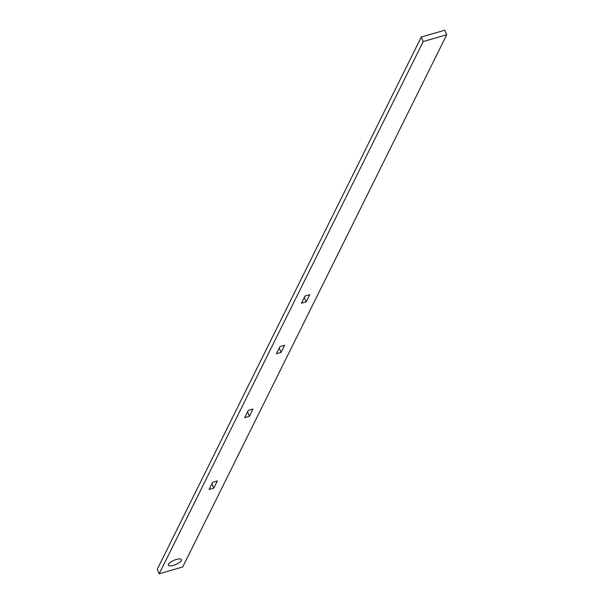 <?xml version="1.0" encoding="UTF-8"?>
<svg xmlns="http://www.w3.org/2000/svg" width="604" height="604" viewBox="0 0 604 604"><rect width="100%" height="100%" fill="white"/><g stroke="black" fill="none" stroke-linecap="round" stroke-linejoin="round"><path stroke-width="0.91" d="M168.44 564.279A7.142 2.273 -22.9 0 1 175.205 559.848A7.142 2.273 -22.9 0 1 181.494 559.621A7.142 2.273 -22.9 0 1 181.389 560.52A7.142 2.273 -22.9 0 1 174.624 564.951A7.142 2.273 -22.9 0 1 168.342 565.178A7.142 2.273 -22.9 0 1 168.44 564.279M421.275 37.033L444.816 30.2L446.734 34.738L182.725 566.967L159.184 573.8L157.267 569.262L421.275 37.033L423.185 41.57L159.184 573.8M446.734 34.738L423.185 41.57M217.334 480.95L213.771 488.138L209.059 489.504L212.623 482.317L217.334 480.95M252.97 409.097L249.407 416.284L244.703 417.651L248.267 410.463L252.97 409.097M284.65 345.231L281.087 352.419L276.383 353.785L279.946 346.598L284.65 345.231M309.731 294.669L306.168 301.857L301.464 303.223L305.028 296.036L309.731 294.669M306.168 301.857L304.318 297.462M281.087 352.419L279.237 348.025M249.407 416.284L247.557 411.898M213.771 488.138L211.913 483.744"/></g></svg>

